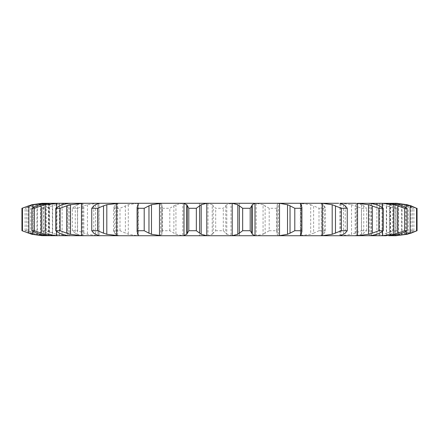 <?xml version="1.0" encoding="UTF-8"?>
<svg xmlns="http://www.w3.org/2000/svg" width="439" height="439" viewBox="0 0 439 439"><rect width="100%" height="100%" fill="white"/><g stroke="black" fill="none" stroke-linecap="round" stroke-linejoin="round"><path stroke-width="0.33" stroke-dasharray="2.19 1.65" d="M355.058 203.279L339.967 203.279L339.967 235.721L355.058 235.721M369.934 235.721L369.303 235.721L369.934 235.721M386.342 203.279L388.745 203.279L386.342 203.279L386.342 235.721L388.745 235.721M395.007 235.721L393.245 235.721M393.498 203.279L388.246 203.279L401.608 204.711L401.608 234.289L388.246 235.721L393.498 235.721M388.246 235.721L380.388 235.721M368.974 235.721L356.056 235.721L356.056 203.279L371.449 203.312L382.638 204.711L382.638 234.289L368.974 235.721L382.029 235.688L382.029 203.312L389.344 204.711L392.417 205.825L396.829 208.284L393.333 208.284L386.638 205.825L386.638 233.175L393.333 230.716L396.829 230.716L392.417 233.175L389.344 234.289L382.029 235.688M321.469 203.279L341.076 203.312L351.568 204.711L351.568 234.289L341.076 235.688L327.258 235.721M319.954 203.279L299.42 203.279L310.702 204.711L310.702 234.289L299.42 235.721L321.469 235.721M299.42 235.721L117.531 235.721M111.742 235.721L97.924 235.688L87.432 234.289L77.571 230.716L77.571 208.284L83.833 205.825L83.833 233.175M82.773 203.279L77.483 204.711L77.483 234.289L82.773 235.721L99.033 235.721L99.033 203.279L83.942 203.279M82.773 235.721L67.551 235.688L56.362 234.289L45.667 230.716L45.667 208.284L52.362 205.825L52.362 233.175M58.157 203.279L49.656 204.711L49.656 234.289L58.157 235.721L69.697 235.721L69.697 203.279L48.455 203.312L48.455 235.688L58.892 235.721M45.502 235.721L50.754 235.721M45.755 235.721L43.993 235.721M50.255 235.721L52.658 235.721L52.658 203.279L50.255 203.279L52.658 203.279M69.066 235.721L69.697 235.721M239.529 235.721L239.529 203.279L199.471 203.279L199.471 235.721L239.529 235.721L208.448 235.721M369.934 203.279L369.303 203.279L369.934 203.279M395.007 203.279L393.245 203.279M388.246 203.279L380.388 203.279M369.303 235.721L369.303 203.279L382.029 203.312M356.227 203.279L356.775 203.312L356.775 235.688L356.227 235.721M299.42 203.279L278.353 203.312L278.353 235.688L279.144 235.721M256.113 203.279L277.399 203.279M256.206 203.312L256.206 235.688L263.071 234.289L263.071 204.711L256.206 203.312L231.002 203.312L231.002 235.688L232.401 235.721M162.485 230.716L162.485 208.284L161.788 205.825L161.788 233.175L162.485 230.716L169.811 230.716L175.929 234.289L182.794 235.688L182.794 203.312L232.401 203.279M113.503 230.716L113.503 208.284L114.634 205.825L114.634 233.175L113.503 230.716L120.001 230.716L128.298 234.289L137.314 235.688L137.314 203.312L182.887 203.279M119.046 203.279L137.934 203.279M111.742 203.279L97.924 203.312L97.924 235.688M82.944 235.721L82.944 203.279L67.551 203.312L67.551 235.688M45.502 203.279L50.754 203.279M45.755 203.279L43.993 203.279M239.529 203.279L208.448 203.279M138.4 203.312L138.4 235.688M98.819 203.312L98.819 235.688M68.188 203.312L68.188 235.688M48.784 203.312L48.784 235.688M382.517 207.647L382.517 231.353M42.034 203.312L42.034 235.688M395.396 203.948L395.396 235.052M44.537 203.29L34.423 204.711L34.423 234.289L44.537 235.71M25.111 230.716L25.111 208.284L30.73 205.825L30.73 233.175L25.111 230.716L26.658 230.716L37.392 234.289L48.455 235.688M30.362 233.043L34.796 234.382M394.463 203.29L395.226 203.312L395.226 235.688L394.463 235.71M42.171 230.716L42.171 208.284L46.583 205.825L46.583 233.175L42.171 230.716L45.667 230.716M46.276 233.043L49.964 234.382M412.342 230.716L412.342 208.284L405.713 205.825L405.713 233.175L412.342 230.716L413.889 230.716L408.27 233.175L404.577 234.289L395.226 235.688M406.124 233.043L401.197 234.382M72.38 230.716L72.38 208.284L75.261 205.825L75.261 233.175L72.38 230.716L77.571 230.716M75.042 233.043L77.708 234.382M387.039 233.043L382.237 234.382M117.531 203.279L115.841 204.711L115.841 234.289L117.663 235.688L117.531 203.279M137.314 235.688L139.58 235.721M114.513 233.043L115.962 234.382M361.429 230.716L366.62 230.716L363.739 233.175L361.516 234.289L361.516 204.711L363.739 205.825L366.62 208.284L361.429 208.284L355.167 205.825L355.167 233.175L361.429 230.716L361.429 208.284M361.988 234.031L356.298 235.716M355.524 233.043L351.205 234.382M159.856 203.279L160.647 203.312L161.892 204.711L161.892 234.289L160.647 235.688L159.856 235.721M321.337 203.312L321.337 235.688M182.794 235.688L184.698 235.721M161.892 234.289L161.892 204.711M161.777 233.043L161.903 234.382M318.999 230.716L325.497 230.716L324.366 233.175L323.159 234.289L323.159 204.711L324.366 205.825L325.497 208.284L318.999 208.284L313.633 205.825L313.633 233.175L318.999 230.716L318.999 208.284M323.34 234.031L321.156 235.716M313.929 233.043L310.406 234.382M206.599 203.279L207.998 203.312L212.213 204.711L212.213 234.289L207.998 235.688L206.599 235.721M215.697 230.716L223.303 230.716L226.787 234.289L226.787 204.711L223.303 208.284L215.697 208.284L213.222 205.825L213.222 233.175L215.697 230.716L215.697 208.284M226.365 234.031L231.419 235.716M213.321 233.043L212.108 234.382M269.189 230.716L276.515 230.716L277.223 233.477L277.108 204.711L277.212 205.825L276.515 208.284L269.189 208.284L265.118 205.825L265.118 233.175L269.189 230.716L269.189 208.284M276.987 234.031L278.474 235.716M256.206 235.688L254.302 235.721M265.321 233.043L262.868 234.382M48.455 203.312L37.392 204.711L26.658 208.284L25.111 208.284M34.796 204.618L30.362 205.957M67.551 203.312L56.362 204.711L52.362 205.825M42.171 208.284L45.667 208.284M49.964 204.618L46.276 205.957M395.226 203.312L404.577 204.711L408.27 205.825L413.889 208.284L412.342 208.284M401.197 204.618L406.124 205.957M97.924 203.312L87.432 204.711L83.833 205.825M72.38 208.284L77.571 208.284M77.708 204.618L75.042 205.957M382.237 204.618L387.039 205.957M137.314 203.312L128.298 204.711L120.001 208.284L113.503 208.284M115.962 204.618L114.513 205.957M356.298 203.284L361.988 204.969M351.205 204.618L355.524 205.957M182.794 203.312L175.929 204.711L169.811 208.284L162.485 208.284M161.903 204.618L161.777 205.957M321.156 203.284L323.34 204.969M310.406 204.618L313.929 205.957M231.419 203.284L226.365 204.969M212.108 204.618L213.321 205.957M278.474 203.284L276.987 204.969M262.868 204.618L265.321 205.957M138.109 204.711L138.109 234.289M137.451 205.825L137.451 233.175M95.51 204.711L95.51 234.289M93.776 205.825L93.776 233.175M62.102 204.711L62.102 234.289M59.43 205.825L59.43 233.175M40.372 204.711L40.372 234.289M36.958 205.825L36.958 233.175M31.926 204.711L31.926 234.289M28.019 205.825L28.019 233.175M406.08 207.68L406.08 231.32M26.658 230.716L26.658 208.284M37.392 204.711L37.392 234.289M33.287 205.825L33.287 233.175M404.577 204.711L404.577 234.289M56.362 204.711L56.362 234.289M413.889 230.716L413.889 208.284M408.27 205.825L408.27 233.175M389.344 204.711L389.344 234.289M87.432 204.711L87.432 234.289M396.829 230.716L396.829 208.284M393.333 230.716L393.333 208.284M392.417 205.825L392.417 233.175M120.001 230.716L120.001 208.284M128.298 204.711L128.298 234.289M125.367 205.825L125.367 233.175M366.62 230.716L366.62 208.284M363.739 205.825L363.739 233.175M169.811 230.716L169.811 208.284M175.929 204.711L175.929 234.289M173.882 205.825L173.882 233.175M325.497 230.716L325.497 208.284M324.366 205.825L324.366 233.175M223.303 230.716L223.303 208.284M225.778 205.825L225.778 233.175M276.515 230.716L276.515 208.284M277.212 205.825L277.212 233.175M300.6 204.267L300.6 234.733M340.181 203.312L340.181 235.688M56.483 207.647L56.483 231.353M370.812 203.312L370.812 235.688M43.604 203.926L43.604 235.074M390.216 203.312L390.216 235.688M43.774 203.312L43.774 235.688M396.966 203.312L396.966 235.688M56.971 203.312L56.971 235.688M390.545 203.312L390.545 235.688M82.225 203.312L82.225 235.688M371.449 203.312L371.449 235.688M341.076 203.312L341.076 235.688M160.647 203.312L160.647 235.688M301.686 203.312L301.686 235.688M207.998 203.312L207.998 235.688M301.549 205.825L301.549 233.175M300.891 204.711L300.891 234.289M345.224 205.825L345.224 233.175M343.49 204.711L343.49 234.289M379.57 205.825L379.57 233.175M376.898 204.711L376.898 234.289M32.92 207.68L32.92 231.32M402.042 205.825L402.042 233.175M398.628 204.711L398.628 234.289M410.981 205.825L410.981 233.175M407.074 204.711L407.074 234.289M161.788 205.825L161.788 233.175M49.184 235.721L49.184 203.279M59.539 235.721L59.539 203.279M389.816 235.721L389.816 203.279M379.461 235.721L379.461 203.279M117.668 235.699L117.668 203.301M321.332 235.699L321.332 203.301M300.347 235.386L300.347 203.614"/><path stroke-width="0.66" d="M196.337 208.284L196.337 230.716L199.646 233.175L199.646 205.825L196.337 208.284L188.808 208.284L188.808 230.716L186.745 234.289L186.745 204.711L188.808 208.284M201.342 204.618L199.493 205.957M199.493 233.043L201.342 234.382M196.337 230.716L188.808 230.716M187.019 234.031L183.716 235.716M206.78 203.312L206.78 235.688L201.188 234.289L201.188 204.711L206.78 203.312L208.448 203.279L182.887 203.279L183.996 203.312L183.996 235.688L182.887 235.721L356.056 235.721M206.78 235.688L199.471 235.721M183.716 203.284L187.019 204.969M199.471 203.279L232.22 203.312L237.812 204.711L237.812 234.289L232.22 235.688L230.552 235.721M376.898 234.289L370.812 235.688L355.058 235.721L357.549 235.688L357.549 203.312L368.491 204.711L378.862 208.284L383.252 208.284L379.57 205.825M369.934 235.721L386.342 235.721M398.628 234.289L388.745 235.721L394.463 235.71M407.074 234.289L396.104 235.71A52.076 52.076 0 0 1 395.007 235.721L393.245 235.721L395.396 235.688L395.396 235.052M380.388 235.721L380.843 235.721M338.617 235.721L340.181 235.688L343.49 234.289M327.258 235.721L321.469 235.721M117.531 235.721L111.742 235.721M82.944 203.279L70.509 204.711L70.509 234.289L81.451 235.688L100.383 235.721M44.537 203.29L58.892 203.279L45.255 204.711L45.255 234.289L56.483 235.688L70.026 235.721M58.157 235.721L42.034 235.688L31.926 234.289L21.95 230.716L21.95 208.284L31.926 204.711L42.034 203.312L45.755 203.279L32.92 204.711L32.92 207.68M44.537 235.71L32.92 234.289L32.92 231.32M52.658 235.721L48.784 235.688L40.372 234.289L36.958 233.175L31.893 230.716L31.893 208.284L36.958 205.825L40.372 204.711L50.255 203.279M83.942 235.721L68.188 235.688L62.102 234.289L59.43 233.175L55.748 230.716L55.748 208.284L59.43 205.825L62.102 204.711L69.066 203.279L58.892 203.279M111.742 203.279L119.046 203.279L106.814 204.711L106.814 234.289L119.046 235.721L98.819 235.688M119.046 235.721L182.887 235.721M69.066 203.279L184.698 203.279M187.206 205.825L187.206 233.175M254.302 203.279L230.552 203.279M255.004 203.312L255.004 235.688L252.255 234.289L252.255 204.711L255.004 203.312L279.144 203.279M338.617 203.279L277.399 203.279L279.506 203.312L279.506 235.688L277.399 235.721M343.49 204.711L339.967 203.279L356.056 203.279M407.074 204.711L396.966 203.312L357.549 203.312M395.396 203.948L395.396 203.312L393.245 203.279L394.463 203.29M380.388 203.279L380.843 203.279M368.974 203.279L369.303 203.279M345.224 233.175L347.249 230.716L341.35 230.716L332.186 234.289L322.341 235.688L322.341 203.312L319.954 203.279L321.469 203.279M138.4 203.312L139.58 203.279M98.819 203.312L100.383 203.279M69.697 203.279L70.026 203.279M161.601 203.279L151.477 204.711L151.477 234.289L161.601 235.721M242.663 230.716L250.192 230.716L251.794 233.175L251.794 205.825L250.192 208.284L242.663 208.284L239.354 205.825L239.354 233.175L242.663 230.716L242.663 208.284M239.507 233.043L237.658 234.382M255.004 235.688L256.113 235.721M251.75 233.043L252.299 234.382M138.109 234.289L137.451 233.175L137.226 230.716L144.206 230.716L148.969 233.175L148.969 205.825L144.206 208.284L137.226 208.284L137.451 205.825L138.109 204.711M138.082 234.031L138.428 235.716M138.4 235.688L137.934 235.721M148.717 233.043L151.729 234.382M279.506 203.312L287.523 204.711L290.031 205.825L290.031 233.175L294.794 230.716L301.774 230.716L301.549 233.175M290.031 233.175L287.523 234.289L279.506 235.688M300.891 234.289L300.6 235.688L301.066 235.721M300.347 235.386L300.6 235.688L300.6 234.733M301.62 233.043L300.825 234.382M95.51 234.289L93.776 233.175L91.751 230.716L97.65 230.716L103.522 233.175L103.522 205.825L97.65 208.284L91.751 208.284L93.776 205.825L95.51 204.711M95.175 234.031L99.148 235.716M103.192 233.043L107.143 234.382M301.066 203.279L300.347 203.614M322.341 235.688L319.954 235.721M345.394 233.043L343.32 234.382M55.748 230.716L60.138 230.716L66.673 233.175L66.673 205.825L60.138 208.284L55.748 208.284M66.289 233.043L70.893 234.382M372.327 205.825L372.327 233.175L378.862 230.716L383.252 230.716L379.57 233.175M372.327 233.175L368.491 234.289L357.549 235.688M379.834 233.043L376.629 234.382M31.893 230.716L34.44 230.716L41.162 233.175L41.162 205.825L34.44 208.284L31.893 208.284M40.756 233.043L45.661 234.382M369.934 203.279L376.898 204.711M380.108 203.279L382.517 203.312L382.517 207.647M382.517 231.353L382.517 235.688L380.108 235.721M382.517 203.312L393.745 204.711L397.838 205.825L397.838 233.175L404.56 230.716L407.107 230.716L402.042 233.175M397.838 233.175L393.745 234.289L382.517 235.688M402.382 233.043L398.288 234.382M21.95 230.716L28.881 233.175L28.881 205.825L21.95 208.284M28.475 233.043L33.326 234.382M388.745 203.279L398.628 204.711M395.396 203.312L406.08 204.711L410.119 205.825L410.119 233.175L417.05 230.716L410.981 233.175M410.119 233.175L406.08 234.289L395.396 235.688M411.37 233.043L406.684 234.382M396.104 235.71L395.007 235.721M237.658 204.618L239.507 205.957M252.299 204.618L251.75 205.957M138.428 203.284L138.082 204.969M151.729 204.618L148.717 205.957M290.031 205.825L294.794 208.284L301.774 208.284L301.549 205.825M300.825 204.618L301.62 205.957M300.6 204.267L300.6 203.312L300.891 204.711M99.148 203.284L95.175 204.969M107.143 204.618L103.192 205.957M322.341 203.312L332.186 204.711L341.35 208.284L347.249 208.284L345.224 205.825M343.32 204.618L345.394 205.957M70.893 204.618L66.289 205.957M376.629 204.618L379.834 205.957M45.661 204.618L40.756 205.957M397.838 205.825L404.56 208.284L407.107 208.284L402.042 205.825M398.288 204.618L402.382 205.957M33.326 204.618L28.475 205.957M395.007 203.279A52.076 52.076 0 0 1 396.104 203.29M410.119 205.825L416.529 208.284L410.981 205.825M406.684 204.618L411.37 205.957M250.192 230.716L250.192 208.284M144.206 230.716L144.206 208.284M137.226 230.716L137.226 208.284M287.523 204.711L287.523 234.289M301.774 230.716L301.774 208.284M294.794 230.716L294.794 208.284M97.65 230.716L97.65 208.284M91.751 230.716L91.751 208.284M332.186 204.711L332.186 234.289M347.249 230.716L347.249 208.284M335.478 205.825L335.478 233.175M341.35 230.716L341.35 208.284M60.138 230.716L60.138 208.284M368.491 204.711L368.491 234.289M383.252 230.716L383.252 208.284M378.862 230.716L378.862 208.284M34.44 230.716L34.44 208.284M393.745 204.711L393.745 234.289M407.107 230.716L407.107 208.284M404.56 230.716L404.56 208.284M22.471 230.716L22.471 208.284M406.08 204.711L406.08 207.68M406.08 231.32L406.08 234.289M417.05 230.716L417.05 208.284M416.529 230.716L416.529 208.284M232.22 203.312L232.22 235.688M159.494 203.312L159.494 235.688M116.659 203.312L116.659 235.688M81.451 203.312L81.451 235.688M56.483 203.312L56.483 207.647M56.483 231.353L56.483 235.688M43.604 203.312L43.604 203.926M43.604 235.074L43.604 235.688M137.105 231.71L137.105 207.29M301.895 231.71L301.895 207.29"/></g></svg>
